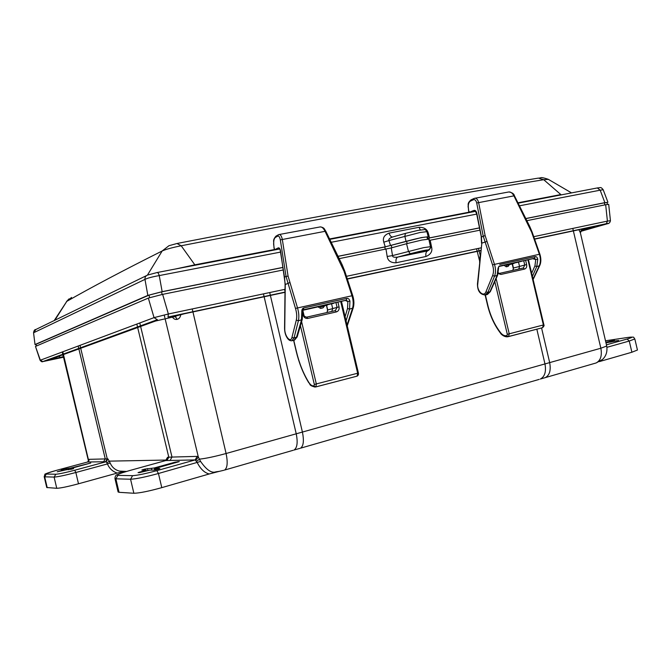 <?xml version="1.0" encoding="UTF-8"?>
<svg xmlns="http://www.w3.org/2000/svg" width="671" height="671" viewBox="0 0 671 671"><rect width="100%" height="100%" fill="white"/><g stroke="black" fill="none" stroke-linecap="round" stroke-linejoin="round"><path stroke-width="1.01" d="M427.259 238.113L428.215 236.746L421.287 237.609L385.246 246.811L338.041 256.297M282.986 267.452L161.56 291.877L148.979 295.148L35.982 344.298L36.251 346.085M427.016 237.098L427.041 237.031C424.701 236.846 417.874 238.239 406.559 241.199L384.793 246.978L338.075 256.372M479.421 227.947L427.31 238.398M607.465 204.403L607.079 202.457L604.412 202.81L525.838 218.612M392.829 236.938L405.292 233.433L392.829 236.938C389.599 238.046 388.308 239.253 388.954 240.562L420.021 232.485L426.915 231.68L428.215 236.746M390.522 245.544L388.954 240.562L383.787 242.181C382.504 238.02 384.265 235.001 389.063 233.131C389.926 235.731 391.109 237.014 392.619 236.989M479.404 227.872L429.541 237.903L428.341 233.332L427.377 233.458M429.541 237.903L427.276 238.23M571.541 192.896L548.341 179.35L543.711 179.702C442.575 196.192 321.736 218.209 181.187 245.771C172.321 247.54 165.989 249.268 162.181 250.971C123.061 270.581 91.264 287.381 66.798 301.363L54.2 320.562M35.84 344.575L35.018 344.592L33.558 332.791C33.894 330.56 34.657 329.469 35.823 329.511L33.768 332.682L144.97 279.379C144.81 277.207 145.699 275.764 147.654 275.051L157.056 272.552M525.804 218.545L604.881 202.642L607.121 202.659M607.918 202.239L603.195 189.742L600.176 190.187L597.316 187.947L518.121 203.162M282.977 267.377L162.156 291.667L147.838 295.399L35.227 344.449M280.587 252.086L159.245 275.588C152.51 276.771 147.746 278.037 144.97 279.379L147.838 295.399M428.341 233.332C427.259 229.23 424.147 227.217 419.006 227.293L420.356 229.952M513.013 270.321L513.458 268.023L519.539 266.421L518.809 269.004M518.515 262.109L519.539 266.421L524.756 265.053L523.355 267.972L499.836 273.307M525.619 260.306L526.643 264.6C527.003 266.941 526.29 268.434 524.504 269.088L500.943 274.447L498.368 272.812M479.748 260.935L480.302 255.408M500.943 274.447L498.184 273.575M496.129 278.557L509.247 333.873L508.484 336.599L506.253 335.693C504.29 335.945 502.403 334.955 500.591 332.707C494.602 324.94 490.325 315.714 487.767 305.011L485.393 294.997M508.459 336.607L542.545 327.7L543.384 324.999L527.918 259.794M508.157 336.674L507.544 336.775M481.308 236.871L476.62 213.63L475.622 211.709L473.885 210.434L469.633 212.187L468.584 210.879L468.291 206.962C468.215 203.992 468.945 202.03 470.472 201.099L473.332 199.773C474.909 199.279 476.033 200.352 476.712 202.994L483.204 236.066L492.522 264.835C493.781 268.819 493.814 272.392 492.64 275.546L485.947 291.793C483.825 297.63 476.796 291.063 477.735 284.219L481.812 243.439L481.417 236.796L476.829 213.344C476.251 211.038 475.269 210.065 473.885 210.434M532.808 258.704L535.45 259.509L534.602 258.226L499.258 266.11L498.067 268.115L497.068 275.638L489.83 291.977L486.718 294.67M499.081 266.177L498.067 268.115M533.697 258.503L534.602 258.226L535.089 256.624L499.719 264.483M533.026 279.061L539.19 266.035C540.717 262.445 540.767 258.503 539.35 254.192L531.633 232.166L532.162 232.158L529.704 226.362L514.414 195.731L513.927 195.865C512.334 192.879 510.488 191.604 508.392 192.04L474.925 198.247M490.367 291.575L487.817 292.455L484.848 295.114M474.447 198.331L474.011 198.482L474.447 198.331C476.326 197.937 477.718 199.329 478.616 202.499L485.125 235.588L481.199 237.039L481.359 236.469M485.125 235.588L494.41 264.148C495.835 268.568 495.877 272.585 494.527 276.209L497.58 275.295L490.333 291.642L487.372 294.519L485.477 294.972M532.388 276.402L536.766 266.588L537.765 259.216C537.312 257.32 536.423 256.456 535.089 256.624M533.722 258.494L498.989 266.244M531.65 273.282L534.913 265.942L535.785 259.392L537.765 259.216M327.104 312.51L327.7 309.968L332.699 308.585L331.759 311.453M331.583 303.854L332.699 308.585L337.085 307.385L335.332 310.639L306.857 317.106M337.924 302.101L339.056 306.907C339.434 309.49 338.536 311.159 336.372 311.923L307.855 318.415L306.605 317.148C304.768 316.67 303.862 315.907 303.879 314.858L303.737 314.909M307.855 318.415C305.506 318.675 303.904 317.551 303.066 315.026L302.797 313.902M301.606 321.652L316.343 383.997L315.882 386.907L313.542 385.875C311.948 386.01 310.329 384.793 308.694 382.227C303.275 373.386 299.165 363.086 296.364 351.319L293.755 340.306M315.471 386.982L357.106 376.137L357.668 373.261L340.692 301.489M302.403 311.554L301.807 311.981L301.447 320.117L296.431 337.505L293.99 340.247M345.305 300.457L347.595 301.48L346.395 300.13L303.225 309.809M305.968 309.574L333.73 303.317L303.888 309.985L303.191 309.851L303.829 307.939C302.344 308.408 301.665 309.759 301.807 311.981M345.64 300.382L346.395 300.13L346.714 298.402L303.829 307.939M347.05 325.016L352.485 308.492C353.592 304.668 353.407 300.373 351.94 295.609L344.03 271.285L344.819 271.285L342.218 264.869L325.787 231.176L325.058 231.319C323.397 228.039 321.677 226.588 319.908 226.974L279.237 234.506M297.211 336.834L293.99 338.075L291.734 340.784M291.969 337.345C290.635 343.544 284.462 336.003 284.747 328.631L285.267 284.538L280.604 251.248C280.109 248.689 279.312 247.574 278.222 247.901L274.884 249.604L274.028 248.111L273.718 243.799C273.617 240.537 274.154 238.431 275.353 237.475L277.593 236.175C278.834 235.706 279.748 236.947 280.327 239.882L286.064 276.561L295.483 308.417C296.783 312.829 297.06 316.72 296.314 320.084L291.969 337.345L293.99 338.075L298.369 320.822L302.21 319.539L297.186 336.917L294.527 340.122L292.229 340.667C289.922 341.145 287.968 339.702 286.349 336.356C285.234 334.183 284.638 331.499 284.571 328.295L284.747 328.631M278.859 234.582L278.373 234.766L278.859 234.582C280.352 234.246 281.501 235.84 282.306 239.354L288.06 276.049L284.605 276.888M288.06 276.049L297.446 307.679C298.914 312.577 299.224 316.955 298.369 320.822L296.314 320.084M346.077 320.914L349.549 309.163L349.943 301.195C349.381 299.123 348.299 298.192 346.714 298.402M345.8 300.348L303.158 309.859L345.9 300.323L347.595 301.48M345.095 316.762L347.536 308.442L347.872 301.371L349.943 301.195M140.625 326.45L171.994 457.068L167.574 457.27L165.586 460.608M107.939 458.889L106.261 461.707L87.616 462.009L57.253 470.136C48.765 472.468 45.133 473.768 46.341 474.053L55.827 474.229C59.031 474.02 65.33 472.686 74.707 470.228L106.261 461.707L107.427 463.938L110.187 463.015L107.939 458.88L107.259 458.872L105.582 461.698M416.532 253.193L423.619 251.08L420.147 251.583L408.958 254.762L427.62 250.895L429.297 249.528L427.62 250.895C426.085 251.675 425.515 253.537 425.926 256.498C430.648 254.535 432.56 251.474 431.654 247.314L430.514 247.599M582.16 229.859L580.331 232.745L582.143 229.859L581.556 229.155M176.976 315.571L175.341 316.687L177.203 319.337M406.567 243.707L421.891 240.042L428.828 239.153L430.472 246.693L423.619 247.658L392.51 255.592C392.51 257.085 394.229 257.589 397.668 257.102L408.958 254.762L397.677 257.102C396.2 257.899 395.672 259.786 396.083 262.764C390.832 262.881 387.863 260.784 387.175 256.473L392.51 255.592L391.268 247.918L406.567 243.707L408.421 251.281L410.266 253.713L397.668 257.102L410.266 253.713C420.818 251.013 426.865 249.763 428.433 249.956L430.354 248.236M429.113 240.444L479.857 230.187M339.19 258.654L391.268 247.918M35.471 346.421L40.319 360.142L42.751 361.602L157.299 319.698L154.045 317.626L148.325 298.083L35.471 346.421L40.109 360.293L154.045 317.626L168.362 313.994L168.018 317.006L284.999 292.103L168.018 317.006M148.325 298.083L162.642 294.368L283.38 269.943M526.869 220.675L605.67 204.73L607.414 221.103L610.442 220.7C609.956 223.015 608.58 224.013 606.324 223.695L606.299 223.703C609.083 223.133 609.234 223.208 606.752 223.938L580.398 231.47M605.67 204.73L608.706 204.336M318.004 306.873L320.646 308.417L322.969 307.888L323.363 306.253M322.969 307.888L324.647 305.892M320.646 308.417L320.923 306.815L327.565 304.735M325.25 305.255L320.881 306.815L323.388 306.244M498.813 266.504L517.609 262.302M517.643 262.294L518.264 262.168M512.359 263.477L508.593 264.877L513.843 263.468L511.294 263.711M514.28 263.04L506.722 265.288L508.593 264.877L508.098 266.387L509.406 264.659M504.055 265.33L506.236 266.806L506.731 265.288L505.993 264.894M476.561 248.79L477.165 251.197M477.207 251.382L479.421 260.281M121.585 471.201L120.73 471.26M63.46 354.548L88.757 461.103M219.056 471.411L209.268 473.961C204.571 472.879 200.562 469.088 197.232 462.587L195.194 459.912L165.754 460.566L129.788 470.505C119.69 473.39 115.714 475.009 117.87 475.378L132.615 475.655C137.32 475.403 145.389 473.734 156.838 470.648L195.194 459.912L197.148 456.381L171.994 457.068L170.124 460.398M219.258 471.361L215.919 471.83C211.667 473.458 206.559 469.994 200.604 461.438L198.348 457.102L195.789 460.272M119.044 492.304L118.113 491.977L114.959 478.557L115.873 478.817L119.044 492.304L133.864 493.26L130.56 479.228C135.953 478.985 145.255 477.073 158.448 473.5L200.604 461.438M209.268 473.961L161.786 487.641C148.601 491.281 139.3 493.151 133.864 493.26M223.854 470.279L219.065 471.411M177.119 319.354L175.433 316.662L173.361 316.653M172.455 317.081L174.703 316.779M180.826 314.565C180.356 317.24 179.14 318.834 177.161 319.346C175.366 319.79 173.781 319.035 172.413 317.089M174.385 316.36L173.11 316.964M172.933 317.014L155.42 321.065L49.503 359.631L60.222 357.433L58.855 356.226M56.255 357.165L55.366 358.532L52.816 359.069L53.135 358.306M62.663 354.833L63.334 356.427M60.34 357.408L58.712 357.828M599.455 361.602L600.998 361.132L601.711 360.134M600.998 361.132L631.897 352.233L629.247 341.044L634.816 338.939C632.719 337.001 636.049 336.834 628.022 337.412L628.081 337.412M634.816 338.939L637.45 350.019L631.897 352.233M586.471 228.115L586.706 228.727L590.983 227.553L589.583 227.452M591.034 227.754L586.731 228.719M591.545 227.033L581.707 230.01C580.247 231.461 579.794 232.325 580.331 232.611L578.888 229.725M605.838 342.244L614.443 340.289L610.543 341.581L618.67 340.474L605.98 342.839M80.705 348.266L107.259 458.88L89.193 459.325L87.616 462.009L57.194 470.153C48.002 472.829 43.925 474.246 44.949 474.405L44.194 476.687L46.744 487.515L56.75 488.295C60.449 488.169 67.696 486.668 78.49 483.783L117.274 473.072C112.686 471.604 109.398 468.559 107.427 463.938L75.84 472.501L78.49 483.783M126.551 471.428L119.505 471.092C115.127 469.985 112.023 467.293 110.187 463.015M124.118 471.327L117.274 473.072M66.354 469.775L72.351 469.004L73.651 468.559L70.883 468.534L72.166 468.098L90.761 463.015L70.53 468.106L62.579 469.314L61.304 469.75L63.946 469.784L57.211 471.797L66.354 469.775M167.574 457.27L166.5 460.121M144.626 470.656L145.976 470.086L141.833 470.044L144.76 469.096L154.221 467.981L175.198 462.143L179.291 461.589L156.821 467.981L155.496 468.543L159.857 468.568L158.398 469.121L154.112 470.119L149.91 470.103L139.316 472.661L138.05 472.619L144.626 470.656L144.777 471.336M303.888 309.985L306.035 309.557M284.529 289.419L285.007 291.34M476.712 214.099L331.206 242.281M148.979 295.148L149.641 297.605M35.982 344.298L36.444 346.001M161.56 291.877L162.139 294.468M384.793 246.978L385.305 249.318M391.277 245.427L391.872 247.75M406.559 241.199L407.154 243.548M428.945 238.096L429.44 240.386M604.412 202.81L604.848 204.898M417.991 230.388L405.443 233.391L417.966 230.396M405.443 233.391L404.831 236.125L406.005 241.266M383.787 242.181L385.246 246.811M517.937 202.801L560.855 194.565L543.711 179.702L538.402 178.109C437.584 194.422 317.324 216.179 177.63 243.372M175.525 268.996L194.833 264.827L181.187 245.771L176.993 243.498L168.958 245.712L162.181 250.971L147.427 275.127M195.152 265.23L194.833 264.827L274.196 249.587M329.578 238.96L468.677 212.262M561.258 194.875L570.3 193.139M54.821 320.268L66.798 301.363L71.579 297.438M604.881 202.642L600.176 190.187L519.446 205.821M157.089 272.535C157.886 272.451 158.608 273.466 159.245 275.588L162.156 291.667M389.063 233.131L419.006 227.293M512.862 270.354L513.458 268.023L512.468 263.837M479.614 262.286L479.698 260.415M524.504 269.088L523.355 267.972M526.643 264.6L524.756 265.053L523.732 260.725M494.804 281.56L507.31 334.309L543.887 324.848L528.429 259.677M507.31 334.309L506.89 335.584M507.67 336.758L506.253 335.693M500.591 333.277L500.574 333.252C494.493 325.301 490.14 315.907 487.515 305.062L487.767 305.011M543.887 324.848C544.399 325.368 543.955 326.324 542.545 327.7L507.494 336.783C504.147 337.152 500.725 333.965 500.574 333.252L500.591 332.707M492.522 264.835L539.87 254.166L532.162 232.158M535.45 259.509L534.024 258.427L498.998 266.244M531.633 232.166L513.927 195.865L476.712 202.994M529.234 226.513L529.704 226.362M534.913 265.942L536.766 266.588L539.685 265.682M492.64 275.546L494.527 276.209L487.817 292.455L485.947 291.793M485.477 294.963C480.117 294.703 477.45 290.996 477.458 283.841L477.735 284.219M481.552 243.212L486.718 241.552M477.467 283.833L481.786 243.674M497.605 275.236L498.603 267.897M471.277 199.773L470.472 201.099M474.011 198.482L473.332 199.773M468.878 212.623L468.291 206.962M327.708 309.994L326.609 305.339M303.066 315.026L303.879 314.867L302.806 310.296M336.372 311.923L335.332 310.639M339.056 306.907L337.085 307.385L335.945 302.546M300.432 325.687L314.322 384.449L358.406 373.034L341.447 301.321M314.322 384.449L314.062 385.8M308.694 382.227L308.719 382.671C310.849 384.399 308.148 385.07 314.909 387.058L313.542 385.875M295.483 308.417L352.72 295.584L344.819 271.285M344.03 271.285L325.058 231.319L280.327 239.882M341.505 265.053L342.218 264.869M347.536 308.442L349.549 309.163L353.206 307.914M347.167 325.51L347.561 325.041M285.259 283.976L285.267 284.538L289.612 282.659M285.116 284.37L285.267 284.798M302.235 319.471L302.604 311.654L303.217 309.817M278.079 234.934L276.125 236.075L275.353 237.475M278.373 234.766L277.593 236.175M279.815 249.369L278.222 247.901M137.664 327.532L168.798 457.203L166.978 460.507M106.941 462.864L109.448 461.136L166.576 460.046M80.587 347.779L79.992 345.305M174.686 316.779L173.026 316.989M431.654 247.314L430.161 240.243M416.574 253.185L427.637 250.887L428.433 249.956M385.993 249.176L387.175 256.473M63.527 357.224L42.843 361.585L157.425 319.681M285.032 289.31L168.362 313.994L162.642 294.368M40.109 360.293C41.334 361.694 42.214 362.13 42.751 361.602L42.843 361.585M533.747 236.687L607.414 221.103L606.324 223.695L534.552 238.977L606.299 223.703M327.934 304.651L324.839 305.691L327.364 305.12M319.983 306.429L320.881 306.815L324.839 305.691L324.152 305.498M518.155 262.185L499.207 266.337L521.417 261.371M513.927 263.435L514.531 262.99M506.236 266.806L508.098 266.387M521.677 261.187L522.466 261.011M478.473 248.387L479.069 250.786M479.119 250.979L480.067 254.812M89.193 459.325L88.807 460.985L87.599 462.009M284.999 292.321L184.693 313.684L174.133 316.435M293.177 450.291L224.575 470.069C227.41 467.972 227.922 462.445 226.093 453.504C214.636 456.615 205.796 458.486 199.572 459.123L196.502 461.271M117.87 475.378L115.873 478.817L130.56 479.228L132.615 475.655M161.786 487.641L158.448 473.5L156.838 470.648M299.736 448.413L293.999 450.056C297.211 447.892 297.958 442.466 296.23 433.802L226.093 453.504L192.938 311.931M594.976 363.296L596.091 362.977C600.604 360.612 602.189 355.697 600.855 348.232L296.23 433.802L264.131 296.767M264.08 296.557L263.46 293.873M192.233 308.945L192.887 311.713M197.148 456.381L198.348 457.102L165.091 318.666M164.865 317.71L164.21 314.993M52.816 359.069L49.503 359.631M60.256 357.425L55.366 358.532M88.564 461.388L62.931 354.741M62.789 351.738L63.351 354.078M58.251 358.029L61.875 357.475M62.093 356.972L58.394 358.138M544.189 377.932L596.091 362.977L602.524 359.438C606.156 356.033 607.557 351.562 606.718 346.026L600.855 348.232L573.361 230.899M573.319 230.723L572.782 228.425M541.564 327.96L549.675 362.608C551.076 370.275 549.608 375.282 545.271 377.622L540.331 379.056C544.81 376.641 546.353 371.6 544.969 363.942L536.834 329.193M539.19 379.392L300.491 448.203C303.51 446.106 304.148 440.738 302.411 432.074L270.379 295.433M606.961 347.31L629.247 341.044L627.108 339.031C633.298 337.211 633.516 336.683 627.754 337.463L605.502 340.784L627.804 337.446M592.451 227.494L580.49 231.243L593.323 227.578C595.202 227.024 595.143 226.949 593.156 227.343L591.369 227.687M594.003 227.184L593.323 227.578M591.579 227.024L534.611 239.153M592.879 226.764L592.459 227.092C594.17 226.572 593.936 226.538 591.73 226.991M590.983 227.553L592.459 227.092M606.441 344.819L627.108 339.031M609.922 341.128L610.157 342.151M606.701 342.025L606.844 342.655M611.004 341.556L611.122 342.009M47.222 487.683L44.663 476.821L54.116 477.089L56.75 488.295M55.827 474.229L54.116 477.089C57.79 476.871 65.037 475.345 75.84 472.501L74.707 470.228M46.341 474.053L44.663 476.821L44.194 476.687M103.611 461.69L105.255 458.889L78.859 348.937M78.742 348.45L78.155 345.993M70.941 468.551L71.134 469.331M70.53 468.106L70.832 469.406M68.442 468.551L68.752 469.792M65.867 468.551L66.186 469.792M63.795 468.987L64.097 470.27M62.579 469.314L62.688 469.767M137.53 326.953L136.834 324.059M139.786 322.952L140.482 325.871M129.788 470.505L129.671 470.539C116.754 474.363 119.799 473.743 117.459 474.632C115.907 474.875 115.068 476.184 114.959 478.557M139.526 472.074L139.652 472.627M143.284 469.507L143.409 470.077M144.76 469.096L144.986 470.077M147.435 468.543L147.922 470.472M151.512 468.543L151.906 470.111M154.221 467.981L154.691 470.044M175.198 462.143L175.349 462.814M177.899 461.581L178.025 462.067M155.496 468.543L155.815 469.817M270.329 295.223L269.708 292.556M428.861 250.258L428.031 250.426M480.78 250.619L347.343 279.044M347.276 278.842L480.805 250.417L347.276 278.842M346.454 276.318L481.057 247.834M334.535 302.856L333.294 303.133M333.068 303.418L303.007 310.228M425.926 256.498L396.083 262.764M418.192 230.346L424.315 229.625C424.886 229.197 425.75 229.885 426.915 231.68M427.452 239.102L427.041 237.031M548.215 179.274C538.746 176.146 541.396 178.478 539.35 177.958M66.488 301.573L69.079 298.847M146.446 275.638L35.823 329.511M603.195 189.742C600.528 186.387 600.654 187.905 597.618 187.888M35.018 344.592L33.558 332.791M474.506 211.541L329.771 239.354M278.943 249.126L157.274 272.501M513.198 268.098L512.199 263.904M480.444 253.974L479.43 260.314M487.515 305.062L485.15 295.064M539.87 254.166C541.237 258.587 541.17 262.445 539.66 265.733L533.126 279.505M481.535 243.095L481.199 237.039M471.151 199.807L473.835 198.566M468.064 207.087C468.601 204.32 466.907 203.665 470.975 199.891M508.912 191.948C512.225 192.611 514.061 193.877 514.414 195.731M327.029 312.527L327.54 310.019L326.45 305.38M315.882 386.907L357.106 376.137C358.23 375.5 358.666 374.468 358.406 373.034M308.719 382.671C303.242 373.663 299.073 363.229 296.221 351.352L293.621 340.34M352.72 295.584C354.129 300.138 354.28 304.273 353.181 307.989L347.243 325.846M285.091 284.479L284.546 277.433L280.059 249.318M284.571 328.295L285.091 284.504M274.389 249.998L273.6 243.883C274.087 240.897 272.392 240.671 275.84 236.234M320.352 226.89C324.764 227.746 324.152 229.029 325.787 231.176M430.472 246.693C430.421 249.386 429.029 250.501 426.311 250.057L410.266 253.713M608.698 204.328L610.442 220.7M63.384 356.645L60.205 357.433M62.822 354.28L62.26 351.94M58.377 357.995L59.123 357.718M606.718 346.026L580.331 232.611M610.669 342.076L610.543 341.581M71.084 469.339L70.883 468.534M64.055 470.279L63.946 469.784M165.611 460.6L129.771 470.505M165.729 460.566L166.777 459.987M146.261 470.925L146.085 470.111M155.714 469.843L155.378 468.517"/></g></svg>
